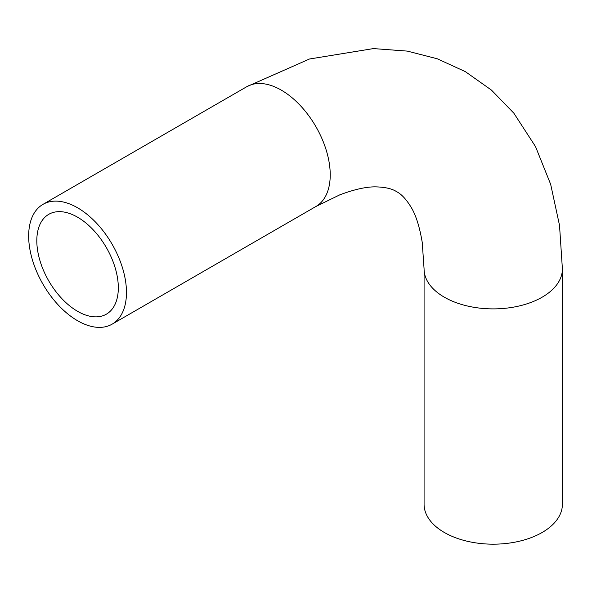 <?xml version="1.0" encoding="UTF-8"?>
<svg xmlns="http://www.w3.org/2000/svg" width="592" height="592" viewBox="0 0 592 592"><rect width="100%" height="100%" fill="white"/><g stroke="black" fill="none" stroke-linecap="round" stroke-linejoin="round"><path stroke-width="0.89" d="M77.567 311.311A57.631 33.278 60 0 1 39.916 260.524A57.631 33.278 60 0 1 48.744 214.341A57.631 33.278 60 0 1 106.382 247.619A57.631 33.278 60 0 1 106.382 314.167A57.631 33.278 60 0 1 77.567 311.311M77.567 320.723A69.16 39.93 60 0 1 32.382 259.777A69.16 39.93 60 0 1 42.987 204.358A69.16 39.93 60 0 1 112.147 244.289A69.16 39.93 60 0 1 112.14 324.15A69.16 39.93 60 0 1 77.567 320.723M315.906 206.504A69.16 39.93 60 0 0 315.906 126.651A69.16 39.93 60 0 0 246.746 86.721L309.468 59.008L373.419 48.588L407.333 51.104L437.288 58.786L465.312 71.625L491.478 90.117L513.863 113.198L535.531 146.616L550.671 184.349L559.521 225.382L562.4 268.96L562.4 504.251A69.16 39.93 180 0 1 519.709 541.14A69.16 39.93 180 0 1 444.34 532.482A69.16 39.93 180 0 1 424.079 504.251L424.079 268.96L422.237 242.424C419.573 226.47 415.717 214.504 410.685 206.534C405.934 198.942 401.235 193.984 396.588 191.66C392.259 188.804 385.614 187.213 376.667 186.894C367.247 186.517 354.963 189.166 339.808 194.835L315.906 206.504L112.14 324.15M562.4 268.96A69.16 39.93 180 0 1 519.709 305.849A69.16 39.93 180 0 1 444.34 297.199A69.16 39.93 180 0 1 424.079 268.96M246.746 86.721L42.987 204.358"/></g></svg>
